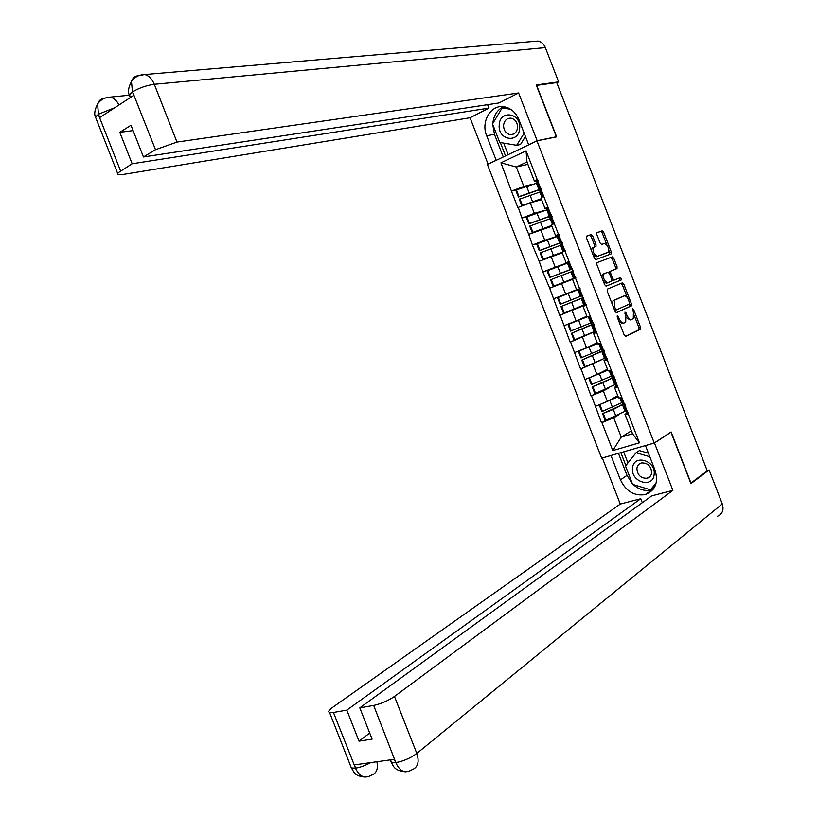 <?xml version="1.0" encoding="UTF-8"?>
<svg xmlns="http://www.w3.org/2000/svg" width="818" height="818" viewBox="0 0 818 818"><rect width="100%" height="100%" fill="white"/><g stroke="black" fill="none" stroke-linecap="round" stroke-linejoin="round"><path stroke-width="1.23" d="M617.324 315.533L617.201 316.995L624.236 335.124L625.729 336.423L640.484 329.194L640.514 327.22L633.633 309.48L632.519 308.631L633.398 312.292L633.306 318.57L631.68 319.429C629.972 319.838 628.408 318.447 626.977 315.257L624.952 312.087L625.831 315.779L625.729 322.128L624.062 323.008C622.324 323.437 620.729 322.036 619.287 318.805L617.324 315.533M592.672 235.962L591.158 234.561L586.772 236.034L586.557 238.038L594.389 258.212L595.913 259.603L611.322 253.815L611.322 251.964L603.664 232.23L602.181 230.84L596.823 232.711L596.833 234.551L600.136 243.069L601.639 244.459L604.185 243.559C607.784 244.909 609.113 247.793 608.163 252.21L597.631 256.238C593.97 254.919 592.61 252.005 593.561 247.496L595.995 246.392L595.995 244.531L592.672 235.962L591.179 236.576L589.655 235.175L586.516 236.238M556.649 136.862L536.659 85.358L556.731 82.587L707.273 470.841L690.965 483.049L671.138 431.945L654.257 443.019L536.956 140.88L556.649 136.862M607.365 289.112L607.181 291.177L615.003 311.321L616.506 312.65L631.455 305.871L631.476 303.928L623.837 284.214L622.365 282.885L607.365 289.112M604.696 284.776L596.874 264.613L596.884 262.711L612.273 256.872L613.756 258.232L617.028 266.668L617.017 268.549L610.627 271.167L610.617 273.069L612.805 278.723L614.298 280.073L620.576 277.517L621.588 279.776L606.21 286.136L604.696 284.776M654.257 443.019L601.649 458.172L487.456 164.551L536.956 140.88M517.191 189.653L511.444 191.136L517.825 207.557L530.228 202.844L541.618 199.704M511.444 191.136L500.943 162.823L526.066 150.87L639.451 442.814L612.794 450.565L601.936 422.609L613.745 417.783L618.766 414.828M605.862 420.186L601.936 422.609M601.475 422.753L591.496 395.759L603.326 390.973L609.39 387.66M596.107 393.161L591.496 395.759M591.046 395.902L581.046 368.898L601.158 359.981M587.048 365.82L581.046 368.898M580.606 369.051L570.596 342.016L594.89 331.546M579.41 337.895L570.596 342.016M570.156 342.169L560.146 315.114L586.301 304.623M578.807 307.2L560.146 315.114M559.706 315.288L549.686 288.202L572.549 279.347M568.193 262.803L542.866 271.985L549.686 288.202M542.866 271.985L539.215 261.269L562.252 252.813M542.804 241.658L532.406 245.052L539.215 261.269M532.406 245.052L528.735 234.326L551.935 226.269M529.144 216.003L521.925 218.099L528.735 234.326M521.925 218.099L518.254 207.363M548.377 207.711L545.095 208.651L540.974 198.058L543.622 196.064M530.228 202.844L534.318 213.375L543.898 210.594M546.434 209.868L547.508 209.551M545.095 208.651L547.774 206.77M522.354 217.905L534.318 213.375M559.103 234.602L555.616 235.737L551.506 225.144L554.246 223.426M540.688 229.766L544.778 240.287L557.804 236.054M555.616 235.737L558.397 234.122M532.835 244.868L544.778 240.287M569.573 261.555L566.128 262.803L562.017 252.22L564.86 250.768M551.138 256.678L555.228 267.189L568.827 262.261M566.128 262.803L569.011 261.453M543.305 271.801L555.228 267.189M579.625 288.774L576.639 289.858L572.528 279.275L575.473 278.089M561.588 283.57L565.678 294.081L576.578 289.715M553.776 298.734L565.678 294.081M586.404 304.889L583.029 306.321L586.087 305.4M590.228 316.075L587.14 316.893L583.029 306.321M572.038 310.441L576.117 320.942L586.874 316.218M564.236 325.636L576.117 320.942M596.854 331.801L593.531 333.345L596.68 332.691M600.821 343.356L597.631 343.908L593.531 333.345M582.477 337.302L586.557 347.803L597.171 342.711M574.686 352.527L586.557 347.803M607.007 358.836L604.021 360.349L607.273 359.961M611.414 370.626L608.122 370.912L604.021 360.349M605.136 357.906L604.471 358.315L605.156 357.977M592.907 364.143L596.976 374.634L607.457 369.194M585.136 379.399L596.976 374.634M617.191 385.871L614.502 387.343L617.866 387.221M621.997 397.875L618.602 397.896L614.502 387.343M603.326 390.973L607.406 401.454L617.733 395.656M595.576 406.26L607.406 401.454M627.478 412.845L624.983 414.317L628.439 414.46M613.745 417.783L621.251 437.109L632.539 433.765L624.983 414.317M631.394 430.83L621.251 437.109L612.794 450.565M632.539 433.765L639.451 442.814M537.569 180.798L534.563 181.555L526.976 161.995L516.301 167.005L523.847 186.432L530.78 184.674M527.886 164.346L516.301 167.005L500.943 162.823M534.563 181.555L537.14 179.398M526.976 161.995L526.066 150.87M511.874 190.931L523.847 186.432M619.042 321.73L622.539 323.55L623.797 323.1M626.373 317.64L630.167 319.971L631.424 319.521M625.289 336.423L638.97 329.726L639.001 327.752L634.083 315.083M627.334 297.68L622.334 284.787L621.077 283.427M616.159 312.67L629.809 306.515L629.717 303.815M615.453 308.918L616.496 309.848L629.523 304.02L628.694 300.165C627.283 296.995 625.719 295.584 624.011 295.952L614.574 300.165L614.492 306.443L615.453 308.918L614.236 309.368M614.635 310.39L616.496 309.848M622.641 296.453L624.011 295.952M612.293 304.357L613.05 300.738L622.498 296.505M596.935 262.67L612.273 256.872M608.889 272.588L609.298 271.637L615.525 269.132L615.535 267.251L612.263 258.815L610.78 257.455M611.864 280.247L614.298 280.073M606.015 286.167L619.983 280.431L619.216 278.069M604.41 273.57L603.929 273.897C602.917 278.457 604.257 281.382 607.938 282.66L611.619 281.116L611.639 279.194L609.441 273.529L607.948 272.179L602.426 274.48L601.823 277.363M603.48 281.637L606.424 283.243L607.938 282.66M602.897 274.153L607.948 272.179M594.512 246.985L594.502 245.134L591.179 236.576M594.001 247.169L592.058 248.11L591.475 250.717M593.255 255.298L596.128 256.832L597.631 256.238M607.672 252.537L596.128 256.832M606.884 244.971L602.181 232.833L600.698 231.453L596.782 232.772M609.799 254.439L608.745 249.756M622.876 403.591L620.085 405.769L602.59 413.581L613.295 409.481L623.827 403.928M617.907 396.086L607.917 401.168M625.739 410.963L605.923 420.186L603.357 413.581M622.334 402.211L621.711 402.691L619.84 397.885M605.923 420.186L605.146 420.176L602.59 413.581M625.136 404.603L623.848 406.096L625.78 406.26M626.373 412.16L626.424 412.732L628.367 412.937M599.277 404.757L618.173 396.781M622.938 403.315L624.901 404.01M599.175 404.798L601.721 411.362L602.488 411.342L621.711 402.691M602.488 411.342L599.921 404.736M613.05 376.965L609.778 379.215L592.201 386.853L602.907 382.732L614.267 376.945M607.621 369.624L588.766 378.028L607.825 370.155M615.443 384.44L595.514 393.407L592.938 386.791M612.038 375.687L611.383 376.127L609.318 370.81M595.514 393.407L594.758 393.448L592.201 386.853M614.758 377.906L613.408 379.215L615.269 379.204M615.974 385.38L617.866 385.881M612.539 376.536L614.39 376.945M588.766 378.028L591.332 384.624L611.383 376.127M592.079 384.552L589.502 377.947M603.96 350.084L581.803 360.104L604.103 350.452M597.334 343.151L578.367 351.27L597.477 343.519M601.731 349.143L601.066 349.542L598.796 343.703M601.925 351.76L604.471 358.315L595.075 362.579L585.095 366.607L582.528 359.992M585.095 366.607L584.369 366.709L581.803 360.104M604.39 351.188L602.958 352.313L604.747 352.129M605.565 358.591L607.345 358.816M602.13 349.736L603.878 349.869M578.367 351.27L580.933 357.875L601.066 349.542M581.659 357.752L579.083 351.137M630.576 306.239L630.197 305.513M593.735 323.775L571.393 333.335L593.827 324M593.224 323.969L592.805 322.895M587.048 316.648L567.958 324.501L587.13 316.863M594.819 331.362L574.676 339.787L572.099 333.171M591.414 322.589L590.729 322.936L588.265 316.597M574.676 339.787L573.97 339.951L571.393 333.335M594.001 324.46L592.498 325.39L594.226 325.043M595.156 331.781L596.823 331.73M588.98 316.402L590.76 316.096M591.721 322.926L593.357 322.783M567.958 324.501L570.535 331.106L590.729 322.936M571.23 330.932L568.653 324.306M583.51 297.445L560.984 306.556L583.551 297.537M582.999 297.65L582.293 295.84M580.136 288.744L557.549 297.711L580.156 288.795M584.502 304.797L564.246 312.957L561.669 306.331M581.097 296.014L580.391 296.32L577.835 289.746M564.246 312.957L563.561 313.171L560.984 306.556M583.612 297.711L582.038 298.458L583.704 297.936M584.737 304.961L582.038 298.458M580.187 288.877L578.582 289.562L580.228 288.979M581.301 296.096L582.825 295.676M557.549 297.711L560.115 304.327L580.391 296.32M560.8 304.091L558.224 297.466M572.661 271.034L571.915 269.122L549.706 277.527L550.361 277.241L547.784 270.615L547.13 270.911L549.706 277.527M553.142 286.382L575.8 277.588L553.142 286.382L550.575 279.766L571.629 271.648M568.213 262.864L547.784 270.615M572.406 268.846L570.044 269.684L567.487 263.11M553.806 286.106L551.23 279.48M571.741 271.494L573.173 270.809M575.79 277.558L574.154 278.161L575.77 277.506M568.295 262.619L569.686 261.852M572.355 268.713L570.698 269.265L572.293 268.549M550.361 277.241L570.044 269.684M572.436 268.918L571.915 269.122M654.144 474.512C656.251 460.381 633.49 453.786 632.549 468.09C630.453 481.986 652.979 488.857 654.144 474.512M651.67 472.824C651.159 466.076 647.764 462.784 641.486 462.947C638.848 463.714 637.324 465.544 636.895 468.438C637.437 475.217 640.872 478.499 647.191 478.264C649.748 477.477 651.24 475.667 651.67 472.824M656.2 482.906L650.494 489.818L632.641 484.389L625.494 465.994L636.097 452.753L639.379 450.606L648.439 453.223M636.097 452.753L649.799 456.73M653.071 487.968L650.494 489.818M519.675 128.293C521.281 112.782 499.726 109.5 499.215 124.99C497.63 140.236 518.96 143.866 519.675 128.293M517.569 127.557C517.477 122.352 515.268 119.223 510.923 118.15C506.751 118.119 504.297 120.502 503.571 125.297C503.683 130.543 505.923 133.661 510.32 134.684C514.42 134.673 516.833 132.301 517.569 127.557M525.453 136.534L520.483 144.52L516.659 145.307L499.747 142.444L492.538 123.917L502.14 107.956L510.596 109.244M504.931 107.506L502.14 107.956M524.154 133.201L516.659 145.307M632.386 483.735L627.028 475.422L620.443 479.869C626.046 491.373 634.359 496.27 645.382 494.573C655.371 490.544 658.613 482.487 655.106 470.391L645.474 445.585L654.492 442.988L672.887 490.36L394.46 696.455L416.812 753.439L722.284 503.929L709.124 469.982L690.934 483.622L670.975 432.19L654.492 442.988M620.443 479.869L610.985 455.524L602.365 458.008L620.279 504.062L640.739 498.735L346.822 710.126L333.417 712.468L355.636 768.46L354.491 764.871L394.317 759.319L395.943 762.938L373.662 705.433C381.116 703.797 388.049 700.801 394.46 696.455M642.294 502.722L640.739 498.735M369.705 733.051L359.01 741.159L372.098 739.145L359.808 707.856L651.721 495.872L672.887 490.36M620.279 504.062L332.456 707.488C328.826 710.136 327.865 711.824 329.582 712.539L333.417 712.468M722.284 503.929C724.053 509.819 722.499 513.919 717.601 516.219M707.151 470.514L709.124 469.982M359.808 707.856L373.662 705.433M359.01 741.159L346.822 710.126M633.234 484.563C639.052 489.696 645.238 491.495 651.803 489.951L653.02 489.563M627.028 475.422L618.449 453.325M650.791 489.604L651.527 489.829L655.617 484.88M620.842 452.64L625.862 465.544M623.643 451.833L627.958 462.916M370.81 762.591C365.022 765.648 360.002 767.478 355.758 768.082M369.133 776.282C363.611 778.368 359.122 775.771 355.646 768.501M409.235 771.077C403.847 773.082 399.419 770.372 395.953 762.959M533.745 41.401L538.039 41.043C541.393 41.79 543.827 43.978 545.35 47.608L558.633 81.872L536.24 84.949L556.363 136.79L537.14 140.706L528.653 144.776L518.949 119.786C515.759 112.301 510.729 107.945 503.857 106.729C490.749 104.428 480.687 121.821 486.669 135.768L496.199 160.287L488.101 164.162L470.053 117.751L122.945 174.479C118.508 175.144 116.708 174.715 117.557 173.181L132.158 163.774L488.929 108.109L470.053 117.751M537.14 140.706L518.602 92.955L499.062 102.935L143.447 156.964L155.492 149.694L132.444 91.524L133.671 95.389L99.99 117.383L98.324 114.367L120.512 170.809M487.6 104.684L488.929 108.109M518.602 92.955L176.974 142.076L155.492 149.694M558.633 81.872L556.813 82.802M143.447 156.964L130.992 125.256L119.806 132.332L132.158 163.774M119.806 132.332L133.099 130.614M503.499 106.688C497.242 109.827 493.694 115.41 492.835 123.426M492.773 124.52L494.45 134.316L486.669 135.768M503.264 156.995L494.45 134.316M500.33 142.547L505.524 155.911M508.367 108.037L502.886 107.199L502.467 107.904M503.673 143.109L508.152 154.653M131.033 97.107L129.203 94.929L132.352 92.035M138.007 75.962L138.436 75.645C134.909 76.033 132.588 77.996 131.463 81.534L132.434 91.493M104.244 98.405L104.643 98.129C101.135 98.569 98.794 100.512 97.608 103.968L98.416 113.855M562.14 243.948L561.68 242.762L557.252 244.02L539.277 250.717L539.921 250.369L537.344 243.733L536.71 244.091L539.277 250.717M562.078 252.384L542.723 259.572L540.146 252.946L561.291 245.042M557.886 236.259L537.344 243.733M562.119 242.353L559.696 243.038L557.14 236.463M562.17 252.148L543.367 259.245L540.79 252.609M542.723 259.572L543.367 259.245M561.301 244.633L562.631 243.672M563.929 251.249L565.228 250.369M557.856 235.758L559.144 234.705M561.956 241.934L560.228 242.292L561.751 241.402M539.921 250.369L559.696 243.038M562.191 242.557L561.68 242.762M551.618 216.842L546.905 217.383L528.847 223.887L529.471 223.488L526.884 216.852L526.281 217.261L528.847 223.887M551.772 225.829L532.293 232.741L529.716 226.116L550.954 218.426M547.539 209.633L526.884 216.852M551.813 215.84L549.338 216.371L546.782 209.786M551.629 225.492L532.917 232.363L530.34 225.727M532.293 232.741L532.917 232.363M550.862 217.752L552.078 216.514M547.416 208.876L548.592 207.547M551.547 215.144L549.747 215.308L551.199 214.244M529.471 223.488L549.338 216.371M551.956 216.187L551.444 216.402M540.647 190.103L536.547 190.717L518.418 197.036L519.011 196.586L516.434 189.94L515.841 190.41L518.418 197.036M541.444 199.265L521.864 205.901L519.287 199.275L540.606 191.79M537.191 182.997L516.434 189.94M540.422 190.86L541.526 189.336L538.97 189.694L536.414 183.099M541.25 198.764L522.467 205.471L519.88 198.825M521.864 205.901L522.467 205.471M536.966 181.974L538.039 180.369M541.127 188.324L539.256 188.304L540.647 187.077M519.011 196.586L538.97 189.694M618.071 319.235L619.287 318.805M624.901 313.366L626.077 312.936M625.79 315.687L626.977 315.257M632.467 309.899L633.633 309.48M639.001 327.752L640.514 327.22M638.848 329.807L640.361 329.276M617.171 316.893L618.377 316.464M622.334 284.787L623.837 284.214M629.972 304.48L631.476 303.928M629.809 306.515L631.322 305.963M613.551 300.39L615.064 299.828M613.285 306.893L614.492 306.443M612.263 258.815L613.756 258.232M615.535 267.251L617.028 266.668M615.361 269.245L616.854 268.662M609.298 271.637L610.801 271.055M609.441 273.529L610.617 273.069M611.629 279.173L612.805 278.723M619.983 280.431L621.475 279.858M594.502 245.134L595.995 244.531M600.698 231.453L602.181 230.84M602.181 232.833L603.664 232.23M609.829 252.558L611.322 251.964M589.655 235.175L591.158 234.561M625.116 411.464L622.57 404.91M615.862 416.076L613.295 409.481M626.608 412.763L624.032 406.127M623.163 403.877L620.831 397.885M612.437 407.252L609.87 400.646M614.799 384.9L612.253 378.345M605.473 389.337L602.907 382.732M616.159 385.861L613.582 379.215M612.713 376.975L610.279 370.718M602.038 380.503L599.471 373.898M595.075 362.579L592.508 355.973M605.709 358.949L603.122 352.302M602.252 350.053L599.727 343.55M591.639 353.734L589.072 347.129M594.144 331.719L591.588 325.155M584.665 335.799L582.099 329.194M595.248 332.016L592.661 325.359M591.792 323.12L589.205 316.464M581.23 326.955L578.663 320.349M583.807 305.114L581.25 298.539M574.256 309.01L571.69 302.394M584.778 305.063L582.191 298.406M581.322 296.167L578.735 289.511M570.821 300.165L568.254 293.55M573.459 278.478L570.903 271.903M563.847 282.2L561.271 275.584M574.308 278.1L571.721 271.443M570.852 269.194L568.265 262.537M560.402 273.345L557.835 266.729M396.086 762.55C403.622 761.129 410.524 758.092 416.812 753.439C419.542 761.977 417.937 767.417 411.986 769.769L409.378 771.016M376.894 761.742C378.325 768.869 376.546 773.317 371.576 775.086L369.276 776.2M350.605 766.006L351.382 767.99L355.309 768.143M390.667 759.83L391.29 762.427L395.615 762.621M545.35 47.608L154.305 84.295L176.974 142.076M97.608 103.968C100.655 99.632 104.908 97.342 110.358 97.107L105.031 98.088M129.07 95.225L110.358 97.107C113.855 97.996 116.739 100.614 118.999 104.96M138.815 75.614L144.796 74.53C148.896 75.696 152.066 78.947 154.305 84.295C146.545 85.358 139.367 87.853 132.751 91.769M96.156 118.753L95.461 116.984L98.324 114.367M114.898 107.649L98.702 114.111M563.05 251.688L560.555 245.257M553.418 255.38L550.851 248.754M563.827 251.116L561.24 244.459M560.361 242.21L557.774 235.543M549.982 246.525L547.406 239.899M552.498 224.521L550.197 218.59M542.999 228.539L540.422 221.913M553.305 224.02L550.749 217.455M549.88 215.206L547.283 208.539M539.553 219.674L536.976 213.048M541.935 197.332L539.839 191.913M532.559 201.688L529.982 195.052M542.712 196.749L540.258 190.441M539.379 188.181L536.792 181.514M529.113 192.813L526.536 186.187M638.97 329.726L640.484 329.194M629.952 306.413L631.455 305.871M613.05 300.738L614.574 300.165M615.525 269.132L617.017 268.549M609.124 271.75L610.627 271.167M620.095 280.349L621.588 279.776M602.426 274.48L603.929 273.897M594.706 246.924L595.995 246.392M592.058 248.11L593.561 247.496M609.829 254.408L611.322 253.815M626.424 412.732L623.848 406.096M622.979 403.857L620.658 397.885M615.985 385.851L613.408 379.215M612.539 376.965L610.116 370.738M605.535 358.949L602.958 352.313M602.089 350.063L599.563 343.57M595.085 332.036L592.498 325.39M591.629 323.151L589.052 316.505M581.169 296.208L578.582 289.562M574.154 278.161L571.577 271.504M570.698 269.265L568.111 262.609M650.525 475.933L647.191 478.264M513.663 134.05L510.32 134.684M651.803 489.951L645.382 494.573M365.319 777.09C353.54 776.057 354.204 771.711 351.382 767.99L329.582 712.539M405.534 771.824C392.712 770.658 393.141 764.38 391.29 762.427L390.288 759.881M131.463 81.534C134.663 77.004 139.111 74.663 144.796 74.53L538.039 41.043M131.432 81.647C128.549 86.943 127.812 91.371 129.203 94.929L130.256 97.608M97.567 104.09C94.735 109.684 94.029 113.978 95.461 116.984L117.557 173.181M563.684 251.198L561.097 244.541M560.228 242.292L557.641 235.635M553.162 224.101L550.616 217.557M549.747 215.308L547.16 208.641M542.579 196.852L540.136 190.553M539.256 188.304L536.669 181.637"/></g></svg>
